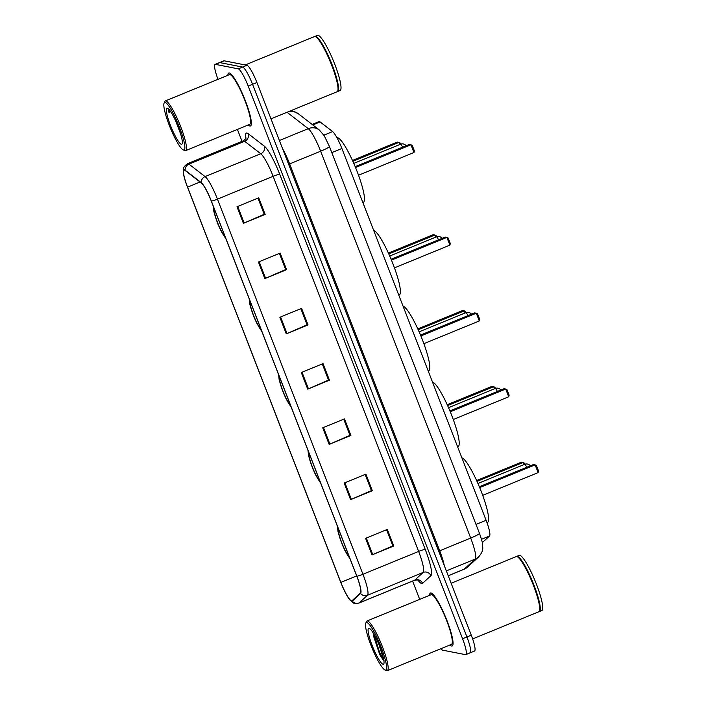<?xml version="1.0" encoding="UTF-8"?>
<svg xmlns="http://www.w3.org/2000/svg" width="706" height="706" viewBox="0 0 706 706"><rect width="100%" height="100%" fill="white"/><g stroke="black" fill="none" stroke-linecap="round" stroke-linejoin="round"><path stroke-width="1.06" d="M312.123 124.424L319.05 121.582A17.888 3.045 67.7 0 1 320.118 121.935L332.623 131.59A17.888 3.045 67.7 0 1 341.898 148.489L486.107 520.278A17.888 3.045 67.7 0 1 489.496 536.03L483.036 541.97A17.888 3.045 67.7 0 1 482.878 542.076L482.242 542.332M469.79 652.856A17.888 3.045 -112.3 0 0 470.152 652.829L474.503 651.047A17.888 3.045 -112.3 0 0 471.273 635.188L256.913 82.549A17.888 3.045 -112.3 0 0 246.923 65.279L224.164 60.813A17.888 3.045 -112.3 0 0 223.811 60.84L219.46 62.622A17.888 3.045 -112.3 0 1 219.813 62.596A17.888 3.045 -112.3 0 0 219.46 62.622L215.109 64.405A17.888 3.045 -112.3 0 0 217.995 79.346M470.152 652.829A17.888 3.045 -112.3 0 0 466.922 636.971L252.563 84.332A17.888 3.045 -112.3 0 0 242.582 67.061L219.813 62.596L242.582 67.061A17.888 3.045 -112.3 0 1 252.563 84.332L466.922 636.971A17.888 3.045 -112.3 0 1 470.152 652.829L465.801 654.612A17.888 3.045 -112.3 0 0 462.571 638.753L248.212 86.114A17.888 3.045 -112.3 0 0 238.231 68.844L215.462 64.378A17.888 3.045 -112.3 0 0 215.109 64.405M451.602 646.052A28.628 4.871 -112.3 0 0 452.167 646.008A28.628 4.871 -112.3 0 0 446.413 619.162A28.628 4.871 -112.3 0 0 431.022 592.996A28.628 4.871 -112.3 0 0 430.448 593.04A28.628 4.871 -112.3 0 0 429.557 595.334A28.628 4.871 -112.3 0 1 430.448 593.04A28.628 4.871 -112.3 0 1 431.022 592.996A28.628 4.871 -112.3 0 1 446.413 619.162A28.628 4.871 -112.3 0 1 452.167 646.008A28.628 4.871 -112.3 0 1 451.602 646.052A28.628 4.871 -112.3 0 1 449.916 645.002A28.628 4.871 -112.3 0 0 451.602 646.052M249.889 126.021A28.628 4.871 -112.3 0 0 250.462 125.977A28.628 4.871 -112.3 0 0 244.708 99.122A28.628 4.871 -112.3 0 0 229.309 72.965A28.628 4.871 -112.3 0 0 228.744 73.009A28.628 4.871 -112.3 0 0 227.853 75.304A28.628 4.871 -112.3 0 1 228.744 73.009A28.628 4.871 -112.3 0 1 229.309 72.965A28.628 4.871 -112.3 0 1 244.708 99.122A28.628 4.871 -112.3 0 1 250.462 125.977A28.628 4.871 -112.3 0 1 249.889 126.021A28.628 4.871 -112.3 0 1 248.212 124.962A28.628 4.871 -112.3 0 0 249.889 126.021M351.517 600.815A19.08 3.248 67.7 0 1 340.866 582.388L187.558 187.143A19.08 3.248 67.7 0 1 184.107 170.225A19.08 3.248 67.7 0 1 185.254 170.596L201.386 183.048A19.08 3.248 67.7 0 1 211.279 201.086L356.786 576.22A19.08 3.248 67.7 0 1 360.404 593.014L352.073 600.674A19.08 3.248 67.7 0 1 351.897 600.788A19.08 3.248 67.7 0 1 351.517 600.815M351.685 601.256A19.565 3.327 -112.3 0 0 352.259 601.115L360.589 593.455A19.565 3.327 -112.3 0 0 356.874 576.237L211.376 201.104A19.565 3.327 -112.3 0 0 201.236 182.616L185.104 170.164A19.565 3.327 -112.3 0 0 183.542 174.047A19.565 3.327 -112.3 0 0 187.461 187.125L340.769 582.371A19.565 3.327 -112.3 0 0 348.808 598.459A19.565 3.327 -112.3 0 0 351.685 601.256M237.401 129.401L242.026 141.324M412.586 581.064L419.691 599.385M440.879 648.708A17.888 3.045 -112.3 0 0 442.68 650.173L465.439 654.638A17.888 3.045 -112.3 0 0 465.801 654.612M258.414 262.014L280.158 253.101L286.592 269.674L264.847 278.596L258.414 262.014M236.978 206.752L258.731 197.83L265.156 214.412L243.411 223.334L236.978 206.752M322.721 427.81L344.466 418.887L350.9 435.47L329.146 444.383L322.721 427.81M344.157 483.072L365.902 474.15L372.336 490.732L350.582 499.645L344.157 483.072M365.593 538.334L387.338 529.421L393.771 545.994L372.018 554.916L365.593 538.334M279.85 317.276L301.594 308.363L308.028 324.936L286.283 333.859L279.85 317.276M301.285 372.539L323.03 363.625L329.464 380.207L307.719 389.121L301.285 372.539M259.155 261.714L265.588 278.279L285.665 269.56L279.399 253.41L285.639 269.489M237.719 206.443L244.152 223.017L264.229 214.297L257.964 198.148L264.203 214.227L265.156 214.412M343.716 419.196L349.947 435.284L350.9 435.47M344.899 482.763L351.323 499.336L371.409 490.617L365.143 474.467L371.382 490.546L372.336 490.732M366.335 538.025L372.759 554.598L392.845 545.879L386.579 529.729L392.818 545.809L393.771 545.994M280.591 316.976L287.024 333.541L307.101 324.822L300.835 308.672L307.075 324.76L308.028 324.936M329.464 380.207L328.511 380.022L322.28 363.934L328.537 380.093L308.451 388.812A4.774 0.521 158.8 0 1 307.719 389.121M287.024 333.541A4.774 0.521 158.8 0 1 286.283 333.859M372.759 554.598A4.774 0.521 158.8 0 1 372.018 554.916M351.323 499.336A4.774 0.521 158.8 0 1 350.582 499.645M343.707 419.205L349.973 435.355L329.887 444.074A4.774 0.521 158.8 0 1 329.146 444.383M244.152 223.017A4.774 0.521 158.8 0 1 243.411 223.334M286.592 269.674L285.648 269.489M265.588 278.279A4.774 0.521 158.8 0 1 264.847 278.596M366.846 622.515A25.645 4.368 -112.3 0 0 365.779 623.195A25.645 4.368 -112.3 0 0 372.018 647.932A25.645 4.368 -112.3 0 0 384.946 669.932A25.645 4.368 -112.3 0 0 385.282 670.038A25.645 4.368 -112.3 0 0 381.161 647.278A25.645 4.368 -112.3 0 0 366.846 622.515M384.946 669.932L386.447 670.585A26.837 4.571 -112.3 0 0 386.791 670.7A26.837 4.571 -112.3 0 0 387.329 670.665A26.837 4.571 -112.3 0 0 381.937 645.487A26.837 4.571 -112.3 0 0 367.499 620.962A26.837 4.571 -112.3 0 0 366.97 620.998A26.837 4.571 -112.3 0 0 366.388 621.677L365.779 623.195M387.329 670.665L451.487 644.357A26.837 4.571 -112.3 0 0 446.095 619.18A26.837 4.571 -112.3 0 0 431.666 594.655A26.837 4.571 -112.3 0 0 431.128 594.699L366.97 620.998M472.632 638.912L538.802 611.775A29.82 5.074 -112.3 0 0 539.446 611.034A29.82 5.074 -112.3 0 0 532.183 582.265A29.82 5.074 -112.3 0 0 517.163 556.681A29.82 5.074 -112.3 0 0 516.774 556.557A29.82 5.074 -112.3 0 0 516.174 556.602L451.134 583.271M539.057 611.625A29.82 5.074 -112.3 0 0 539.349 611.555A29.82 5.074 -112.3 0 0 533.357 583.588A29.82 5.074 -112.3 0 0 517.313 556.337A29.82 5.074 -112.3 0 0 516.721 556.381A29.82 5.074 -112.3 0 0 516.465 556.54M539.349 611.555L541.793 610.558A29.82 5.074 -112.3 0 0 535.801 582.582A29.82 5.074 -112.3 0 0 519.766 555.331A29.82 5.074 -112.3 0 0 519.166 555.375L516.721 556.381M383.049 664.293A19.441 3.309 -112.3 0 0 383.852 663.781A19.441 3.309 -112.3 0 0 379.122 645.019A19.441 3.309 -112.3 0 0 369.326 628.34A19.441 3.309 -112.3 0 0 369.07 628.261A19.441 3.309 -112.3 0 0 372.194 645.522A19.441 3.309 -112.3 0 0 383.049 664.293M373.006 632.664L379.616 654.233C381.434 657.595 382.908 659.678 384.029 660.489M383.826 660.066L379.06 644.878M539.446 611.034L539.596 610.655A29.52 5.021 -112.3 0 0 532.412 582.176A29.52 5.021 -112.3 0 0 517.533 556.849L517.163 556.681M383.861 660.313L379.475 652.106L374.039 634.403M379.616 654.233L373.695 636.53L373.156 632.911M486.981 522.634L487.537 522.405A34.885 5.939 -112.3 0 0 480.636 489.946A34.885 5.939 -112.3 0 0 461.883 457.823M338.395 528.82A16.106 2.745 -112.3 0 0 341.695 542.552A16.106 2.745 -112.3 0 0 349.391 557.158M523.896 464.636L523.075 462.501L521.416 462.174L476.621 480.539M524.62 464.372A4.774 0.812 67.7 0 1 524.69 464.31A4.774 0.812 67.7 0 1 524.787 464.301L524.355 463.11L523.075 462.501L477.009 481.386M538.122 472.596L538.537 470.999L536.392 465.475L535.122 464.866L538.122 472.596L482.683 495.33M479.683 487.59L535.122 464.866L533.454 464.539L479.33 486.734M165.133 102.485A25.645 4.368 -112.3 0 0 164.074 103.164A25.645 4.368 -112.3 0 0 170.314 127.901A25.645 4.368 -112.3 0 0 183.233 149.901A25.645 4.368 -112.3 0 0 183.569 150.007A25.645 4.368 -112.3 0 0 179.448 127.248A25.645 4.368 -112.3 0 0 165.133 102.485M183.233 149.901L184.743 150.554A26.837 4.571 -112.3 0 0 185.087 150.669A26.837 4.571 -112.3 0 0 185.625 150.625A26.837 4.571 -112.3 0 0 180.233 125.456A26.837 4.571 -112.3 0 0 165.795 100.932A26.837 4.571 -112.3 0 0 165.257 100.967A26.837 4.571 -112.3 0 0 164.683 101.638L164.074 103.164M185.625 150.625L249.783 124.327A26.837 4.571 -112.3 0 0 244.391 99.149A26.837 4.571 -112.3 0 0 229.953 74.624A26.837 4.571 -112.3 0 0 229.424 74.659L165.257 100.967M270.998 118.846L337.097 91.745A29.82 5.074 -112.3 0 0 337.733 91.003A29.82 5.074 -112.3 0 0 330.479 62.234A29.82 5.074 -112.3 0 0 315.45 36.65A29.82 5.074 -112.3 0 0 315.061 36.527A29.82 5.074 -112.3 0 0 314.47 36.571L245.256 64.943M337.344 91.586A29.82 5.074 -112.3 0 0 337.636 91.524A29.82 5.074 -112.3 0 0 331.644 63.549A29.82 5.074 -112.3 0 0 315.608 36.306A29.82 5.074 -112.3 0 0 315.017 36.35A29.82 5.074 -112.3 0 0 314.761 36.5M337.636 91.524L340.089 90.518A29.82 5.074 -112.3 0 0 334.097 62.552A29.82 5.074 -112.3 0 0 318.053 35.3A29.82 5.074 -112.3 0 0 317.462 35.344L315.017 36.35M181.345 144.262A19.441 3.309 -112.3 0 0 182.148 143.75A19.441 3.309 -112.3 0 0 177.418 124.988A19.441 3.309 -112.3 0 0 167.613 108.309A19.441 3.309 -112.3 0 0 167.366 108.221A19.441 3.309 -112.3 0 0 170.49 125.483A19.441 3.309 -112.3 0 0 181.345 144.262M169.731 109.253C168.875 109.13 168.628 110.339 169.008 112.889L170.084 110.807M175.794 121.238L180.718 134.219M337.733 91.003L337.892 90.624A29.52 5.021 -112.3 0 0 330.708 62.137A29.52 5.021 -112.3 0 0 315.829 36.818L315.45 36.65M169.008 112.889L169.343 109.845M457.603 446.801L458.132 446.58A34.885 5.939 -112.3 0 0 451.222 414.122A34.885 5.939 -112.3 0 0 432.469 381.999M308.99 452.996A16.106 2.745 -112.3 0 0 312.29 466.737A16.106 2.745 -112.3 0 0 319.986 481.333M494.491 388.812L493.662 386.676L492.003 386.35L447.216 404.714M495.391 388.45L494.941 387.294L493.662 386.676L447.595 405.562M508.708 396.781L509.132 395.183L506.987 389.65L505.708 389.041L508.708 396.781L453.278 419.505M450.269 411.766L505.708 389.041L504.049 388.715L449.916 410.91M428.198 370.977L428.719 370.765A34.885 5.939 -112.3 0 0 421.817 338.298A34.885 5.939 -112.3 0 0 403.064 306.183M279.576 377.172A16.106 2.745 -112.3 0 0 282.877 390.912A16.106 2.745 -112.3 0 0 290.572 405.518M465.077 312.987L464.257 310.861L462.598 310.534L417.802 328.899M465.978 312.626L465.536 311.47L464.257 310.861L418.19 329.746M479.303 320.956L479.718 319.359L477.574 313.835L476.294 313.217L479.303 320.956L423.865 343.681M420.864 335.95L476.294 313.217L474.635 312.89L420.511 335.085M398.784 295.152L399.314 294.94A34.885 5.939 -112.3 0 0 392.404 262.482A34.885 5.939 -112.3 0 0 373.65 230.359M250.171 301.347A16.106 2.745 -112.3 0 0 253.463 315.088A16.106 2.745 -112.3 0 0 261.158 329.693M435.673 237.172L434.843 235.036L433.184 234.71L388.397 253.075M436.396 236.907A4.774 0.812 67.7 0 1 436.467 236.845A4.774 0.812 67.7 0 1 436.564 236.837L436.123 235.645L434.843 235.036L388.777 253.922M449.89 245.132L450.313 243.535L448.169 238.01L446.889 237.392L449.89 245.132L394.46 267.865M391.451 260.126L446.889 237.392L445.23 237.075L391.098 259.261M362.858 202.534L363.387 202.313A34.885 5.939 -112.3 0 0 356.371 169.59A34.885 5.939 -112.3 0 0 337.609 137.705A34.885 5.939 -112.3 0 0 336.974 137.741M214.245 208.729A16.106 2.745 -112.3 0 0 217.545 222.469A16.106 2.745 -112.3 0 0 225.24 237.075M399.746 144.545L398.916 142.409L397.257 142.091L352.47 160.447M400.47 144.28A4.774 0.812 67.7 0 1 400.54 144.218A4.774 0.812 67.7 0 1 400.637 144.218L400.196 143.027L398.916 142.409L352.85 161.303M413.963 152.514L414.387 150.916L412.242 145.383L410.963 144.774L413.963 152.514L358.533 175.238M355.533 167.499L410.963 144.774L409.303 144.448L355.171 166.642M482.233 542.296L483.036 541.97M481.492 539.313L489.496 536.03M476.012 524.417L486.107 520.278M331.802 152.628L341.898 148.489M323.877 135.173L332.623 131.59M312.793 124.936L320.118 121.935M287.836 111.945A11.931 11.278 -52.3 0 1 298.117 113.604L319.377 130.019L324.301 135.852L329.393 146.416A11.931 1.306 158.8 0 1 320.639 151.199L289.645 163.907L439.706 550.768A23.854 4.059 67.7 0 1 444.277 565.612M471.273 635.188L462.571 638.753M224.164 60.813L215.462 64.378M246.923 65.279L238.231 68.844M256.913 82.549L248.212 86.114M329.393 146.416L479.445 533.286C481.704 539.675 482.78 543.638 482.683 545.173C482.48 547.971 484.184 550.186 478.659 556.884L467.681 566.971L464.018 569.301A23.854 4.059 -112.3 0 0 464.239 569.16L475.226 559.064L446.333 570.907M478.659 556.884A11.931 11.728 -132.6 0 1 475.226 559.064A23.854 4.059 -112.3 0 0 470.699 538.06L438.7 551.209M467.681 566.971A11.931 11.728 -132.6 0 1 464.239 569.16L448.204 575.734M479.445 533.286A11.931 1.306 158.8 0 1 470.699 538.06L320.639 151.199A23.854 4.059 -112.3 0 0 308.275 128.66L279.391 140.503M319.377 130.019A11.931 11.278 -52.3 0 0 308.275 128.66L287.042 112.272M282.524 148.569A23.854 4.059 67.7 0 1 289.645 163.907L288.639 164.348M340.866 582.388L356.662 575.911M245.653 138.676A29.82 5.074 67.7 0 1 246.968 133.055A29.82 5.074 67.7 0 1 248.159 133.672L264.291 146.133A29.82 5.074 67.7 0 1 279.744 174.303L425.25 549.436A29.82 5.074 67.7 0 1 430.907 575.69L422.576 583.35A29.82 5.074 67.7 0 1 417.873 580.058M185.104 170.164A5.966 5.639 -52.3 0 1 188.952 164.136L244.629 141.306A23.854 4.059 -112.3 0 0 243.676 140.812A23.854 4.059 -112.3 0 0 243.199 140.847C245.406 139.197 246.332 138.173 245.979 137.794M211.376 201.104A5.966 0.653 -21.2 0 0 217.448 199.127L362.955 574.26A23.854 4.059 67.7 0 1 367.473 595.264L359.142 602.924A23.854 4.059 67.7 0 1 358.922 603.065L414.599 580.235A23.854 4.059 -112.3 0 0 414.819 580.094L423.159 572.434A23.854 4.059 -112.3 0 0 418.632 551.43L273.125 176.297A23.854 4.059 -112.3 0 0 260.761 153.758L244.629 141.306A5.966 5.639 127.7 0 0 248.159 133.672M352.259 601.115A5.966 5.869 -132.6 0 0 359.142 602.924L414.819 580.094A5.966 5.869 47.4 0 1 422.576 583.35M425.25 549.436A5.966 0.653 158.8 0 0 418.632 551.43L362.955 574.26A5.966 0.653 158.8 0 1 356.874 576.237M201.236 182.616A5.966 5.639 -52.3 0 1 205.084 176.588A23.854 4.059 67.7 0 1 217.448 199.127L273.125 176.297A5.966 0.653 158.8 0 1 279.744 174.303M430.907 575.69A5.966 5.869 47.4 0 0 423.159 572.434L367.473 595.264A5.966 5.869 -132.6 0 1 360.589 593.455M183.542 174.047C183.71 170.049 181.213 168.505 187.522 163.668A23.854 4.059 67.7 0 1 188.952 164.136L205.084 176.588L260.761 153.758A5.966 5.639 127.7 0 0 264.291 146.133M187.558 187.143L200.045 182.016M302.027 372.238L308.451 388.812M323.463 427.501L329.887 444.074M338.059 527.947A16.997 2.895 -112.3 0 0 341.519 542.526A16.997 2.895 -112.3 0 0 349.726 558.031M524.787 464.301A4.774 0.812 67.7 0 1 526.755 467.284M308.654 452.122A16.997 2.895 -112.3 0 0 312.105 466.701A16.997 2.895 -112.3 0 0 320.321 482.207M495.215 388.547A4.774 0.812 67.7 0 1 495.285 388.485A4.774 0.812 67.7 0 1 495.383 388.485A4.774 0.812 67.7 0 1 497.351 391.459M279.241 376.298A16.997 2.895 -112.3 0 0 282.7 390.877A16.997 2.895 -112.3 0 0 290.907 406.382M465.801 312.732A4.774 0.812 67.7 0 1 465.872 312.67A4.774 0.812 67.7 0 1 465.969 312.661A4.774 0.812 67.7 0 1 467.937 315.635M249.836 300.482A16.997 2.895 -112.3 0 0 253.286 315.053A16.997 2.895 -112.3 0 0 261.502 330.567M436.564 236.837A4.774 0.812 67.7 0 1 438.532 239.819M213.909 207.855A16.997 2.895 -112.3 0 0 217.36 222.434A16.997 2.895 -112.3 0 0 225.576 237.94M400.637 144.218A4.774 0.812 67.7 0 1 402.605 147.192M290.466 110.868L292.646 111.098L298.117 113.604M464.018 569.301L448.222 575.778M348.808 598.459C352.118 602.324 354.235 603.974 355.162 603.418L358.922 603.065M187.522 163.668L243.199 140.847M418.72 580.456C418.702 579.935 417.334 579.864 414.599 580.235M337.406 526.252L338.024 531.759L342.172 544.397L344.89 550.442L350.158 559.134M530.294 465.836A4.774 4.774 0 0 0 524.69 464.31L477.936 483.478M307.993 450.428L308.619 455.935L312.758 468.572L315.485 474.626L320.745 483.31M500.889 390.012A4.774 4.774 0 0 0 495.285 388.485L448.531 407.662M278.588 374.612L279.205 380.119L283.353 392.748L286.071 398.802L291.34 407.494M471.476 314.188A4.774 4.774 0 0 0 465.872 312.67L419.117 331.838M249.174 298.788L249.8 304.295L253.939 316.923L256.666 322.977L261.926 331.67M442.071 238.363A4.774 4.774 0 0 0 436.467 236.845L389.712 256.013M213.247 206.161L213.874 211.676L218.022 224.305L220.74 230.359L225.999 239.052M406.144 145.745A4.774 4.774 0 0 0 400.54 144.218L353.785 163.395"/></g></svg>
